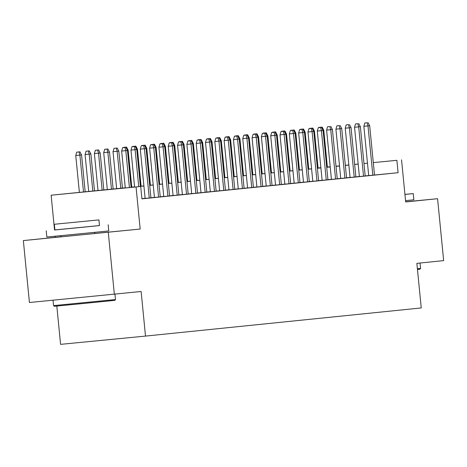 <?xml version="1.0" encoding="UTF-8"?>
<svg xmlns="http://www.w3.org/2000/svg" width="467" height="467" viewBox="0 0 467 467"><rect width="100%" height="100%" fill="white"/><g stroke="black" fill="none" stroke-linecap="round" stroke-linejoin="round"><path stroke-width="0.7" d="M61.078 236.845L94.766 233.541M56.822 306.066L60.576 344.354L145.5 336.088L421.24 307.94L416.868 263.353L443.65 260.621L437.579 198.697L405.66 201.802M145.5 336.088L141.127 291.501L29.421 302.505L23.35 240.581L140.176 229.052L136.049 186.94L51.125 195.212L125.267 187.804M61.066 236.757L23.35 240.581M55.258 237.324L55.147 236.226M54.534 229.962L51.125 195.212M114.345 294.233L108.274 232.309M368.702 175.598L398.1 172.702L396.886 160.315L373.291 162.615L396.886 160.315M357.821 123.691L355.527 123.913L357.821 123.691L358.685 126.861L354.552 127.257L359.386 176.561L356.625 176.83L367.949 175.703L365.194 175.971L360.361 126.685L358.685 126.861L363.519 176.152M350.069 177.501L358.638 176.654L355.877 176.923L351.044 127.637L349.369 127.806L354.202 177.104M346.561 177.886L341.727 128.588L335.919 129.161L340.752 178.464L337.991 178.733L346.561 177.874M329.877 126.539L327.577 126.767L329.877 126.539L330.735 129.709L326.602 130.112L331.436 179.416L328.68 179.684L340.005 178.552L337.244 178.826L332.411 129.54L330.735 129.709L335.569 179.007M322.119 180.355L327.927 179.772M311.244 128.443L308.95 128.664L311.244 128.443L312.102 131.612L307.975 132.015L312.808 181.319L310.047 181.587L321.372 180.455L318.617 180.723L313.783 131.443L312.102 131.612L316.935 180.91M303.492 182.253L309.3 181.675M292.611 130.346L290.316 130.567L292.611 130.346L293.474 133.515L289.342 133.918L294.175 183.216L291.414 183.484L302.744 182.358L299.983 182.626L295.15 133.34L293.474 133.515L298.308 182.813M284.858 184.156L293.428 183.309L290.667 183.578L285.833 134.292L284.158 134.467L288.991 183.759M275.542 185.107L281.35 184.529M264.666 133.2L262.372 133.422L264.666 133.2L265.525 136.364L261.397 136.767L266.231 186.07L263.47 186.339L274.794 185.212L272.033 185.481L267.206 136.195L265.525 136.364L270.358 185.662M256.914 187.01L262.723 186.432M246.033 135.097L243.739 135.325L246.033 135.097L246.897 138.267L242.764 138.67L247.598 187.973L244.836 188.242L256.167 187.109L253.406 187.384L248.572 138.098L246.897 138.267L251.731 187.565M238.281 188.913L244.089 188.329M227.406 137L225.106 137.222L227.406 137L228.264 140.17L224.131 140.573L228.964 189.876L226.209 190.145L237.534 189.012L234.773 189.281L229.939 140.001L228.264 140.17L233.097 189.468M219.648 190.81L225.456 190.232M216.145 191.196L211.312 141.898L205.503 142.476L210.337 191.774L207.576 192.042L216.145 191.184M199.456 139.855L197.162 140.077L199.456 139.855L200.32 143.025L196.187 143.427L201.02 192.725L198.259 192.994L209.59 191.867L206.828 192.135L201.995 142.849L200.32 143.025L205.153 192.316M191.703 193.665L197.512 193.087M180.822 141.758L178.528 141.98L180.822 141.758L181.686 144.922L177.553 145.325L182.387 194.628L179.632 194.897L190.956 193.77L188.195 194.038L183.362 144.752L181.686 144.922L186.52 194.219M173.07 195.568L181.64 194.721L178.879 194.99L174.045 145.704L172.37 145.873L177.203 195.171M169.568 195.953L164.734 146.656L158.926 147.228L163.759 196.531L160.998 196.8L169.562 195.942M152.878 144.607L150.584 144.834L152.878 144.607L153.742 147.776L149.609 148.179L154.443 197.483L151.682 197.751L163.012 196.619L160.251 196.887L155.418 147.607L153.742 147.776L158.576 197.074M145.126 198.417L150.934 197.839M141.915 198.773L144.379 198.522L141.915 198.761M125.273 187.88L106.278 189.818L140.707 186.467L141.921 198.849L398.1 172.702M368.697 175.569L365.188 175.907M359.38 176.491L355.872 176.853M350.063 177.442L346.555 177.804M340.747 178.394L337.238 178.756M331.43 179.346L327.922 179.702M322.119 180.297L318.605 180.653M312.802 181.249L309.294 181.605M303.486 182.2L299.977 182.556M294.169 183.152L290.661 183.508M284.852 184.103L281.344 184.459M275.536 185.049L272.027 185.411M266.225 186L262.711 186.362M256.908 186.952L253.4 187.314M247.592 187.903L244.083 188.259M238.275 188.855L234.767 189.211M228.958 189.806L225.45 190.162M219.648 190.758L216.133 191.114M210.331 191.709L206.823 192.065M201.014 192.661L197.506 193.017M191.698 193.607L188.189 193.968M182.381 194.558L178.873 194.92M173.064 195.51L169.556 195.871M163.754 196.461L160.239 196.817M154.437 197.413L150.929 197.769M145.12 198.364L141.904 198.691M401.544 159.842L405.671 201.954L437.579 198.697M140.707 186.467L136.049 186.94M318.068 167.974L320.882 167.7L318.068 167.992M327.385 167.063L330.198 166.789M336.012 166.223L339.521 165.884M345.329 165.318L348.843 164.974M354.651 164.407L358.16 164.069M367.482 163.181L363.974 163.52L367.482 163.158M345.335 165.341L346.391 165.236L345.329 165.336M339.521 165.902L336.012 166.246M330.204 166.812L327.385 167.087M131.075 187.214L134.584 186.853M140.392 186.263L143.9 185.901M149.703 185.311L153.217 184.955M159.019 184.36L162.528 184.004M168.336 183.408L171.844 183.052M177.653 182.457L181.161 182.101M186.969 181.505L190.478 181.149M196.28 180.554L199.794 180.198M205.597 179.608L209.105 179.246M214.913 178.657L218.422 178.295M224.23 177.705L227.738 177.343M233.547 176.754L237.055 176.398M242.863 175.802L246.372 175.446M252.174 174.851L255.688 174.495M261.491 173.899L264.999 173.543M270.807 172.948L274.316 172.592M280.124 171.996L283.632 171.64M289.441 171.05L292.949 170.688M298.752 170.099L302.266 169.737M308.068 169.147L311.577 168.785M317.385 168.196L320.893 167.84M326.702 167.244L330.21 166.888M336.018 166.293L339.527 165.937M358.166 164.11L354.657 164.466M348.849 165.061L345.341 165.417M339.532 166.013L336.024 166.369M330.216 166.958L326.707 167.32M320.899 167.91L317.391 168.272M311.588 168.861L308.074 169.223M302.272 169.813L298.763 170.169M292.955 170.764L289.447 171.12M283.638 171.716L280.13 172.072M274.322 172.667L270.813 173.023M265.011 173.619L261.497 173.975M255.694 174.57L252.186 174.927M246.378 175.516L242.869 175.878M237.061 176.468L233.553 176.83M227.744 177.419L224.236 177.781M218.428 178.371L214.919 178.727M209.117 179.322L205.608 179.678M199.8 180.274L196.292 180.63M190.483 181.225L186.975 181.581M181.167 182.177L177.658 182.533M171.85 183.128L168.342 183.484M162.539 184.074L159.025 184.436M153.223 185.025L149.714 185.387M143.906 185.977L140.398 186.339M134.589 186.928L131.081 187.285M140.176 229.052L94.76 233.477M124.934 147.461L122.634 147.683L124.934 147.461L125.792 150.631L127.468 150.456L131.093 187.401M129.417 187.565L125.792 150.631L121.659 151.034L125.284 187.968M122.634 147.683L121.659 151.034M127.468 150.456L125.862 147.368M79.962 151.833L76.734 152.154L79.962 151.833L81.567 154.927L75.759 155.505L79.378 192.439M79.028 151.933L79.886 155.102L83.511 192.036M81.567 154.927L85.187 191.873M75.759 155.505L76.734 152.154M115.489 299.545L114.818 300.363L78.835 303.941L54.382 306.288L53.565 305.616L115.489 299.545L114.964 294.169M54.896 229.927L99.483 225.555M46.227 230.809L46.834 237.002L71.871 234.597L108.764 230.931L108.157 224.738M98.928 219.893L99.489 225.59L72.922 228.229L54.902 229.962L54.341 224.265L98.928 219.893L54.341 224.265M89.944 220.78L62.269 223.489L89.944 220.78M417.393 268.741L420.574 268.408L419.903 269.22L417.469 269.482M404.936 194.447L413.242 193.601L404.93 194.377M405.543 200.641L413.85 199.794L413.242 193.601M420.574 268.408L420.049 263.032M134.245 146.51L131.951 146.731L134.245 146.51L135.109 149.679L136.784 149.51L140.409 186.496M138.734 186.66L135.109 149.679L130.976 150.082L134.601 187.063M131.951 146.731L130.976 150.082M136.784 149.51L135.179 146.416M143.562 145.558L141.267 145.78L143.562 145.558L144.426 148.728L146.101 148.559L150.934 197.856M149.259 198.026L144.426 148.728L140.293 149.131L145.126 198.434M141.267 145.78L140.293 149.131M146.101 148.559L144.496 145.465M150.584 144.834L149.609 148.179M155.418 147.607L153.812 144.513M162.195 143.655L159.901 143.883L162.195 143.655L163.053 146.825L167.887 196.122M159.901 143.883L158.926 147.228M164.734 146.656L163.123 143.562M89.273 150.888L86.051 151.203L89.273 150.888L90.884 153.976L85.076 154.554L88.701 191.528M88.345 150.981L89.203 154.151L92.828 191.114M90.884 153.976L94.503 190.945M85.076 154.554L86.051 151.203M98.59 149.936L95.361 150.251L98.59 149.936L100.195 153.024L94.387 153.602L98.017 190.589M97.661 150.03L98.519 153.199L102.145 190.168M100.195 153.024L103.82 189.993M94.387 153.602L95.361 150.251M107.906 148.985L104.678 149.3L107.906 148.985L109.511 152.079L103.703 152.651L107.328 189.637M106.972 149.078L107.836 152.248L111.461 189.217M109.511 152.079L113.137 189.042M103.703 152.651L104.678 149.3M117.223 148.033L113.995 148.348L117.223 148.033L118.828 151.127L113.02 151.699L116.645 188.686M116.289 148.127L117.153 151.296L120.778 188.265M118.828 151.127L122.453 188.09M113.02 151.699L113.995 148.348M171.512 142.704L169.212 142.931L171.512 142.704L172.37 145.873L168.237 146.276L173.076 195.58M169.212 142.931L168.237 146.276M174.045 145.704L172.44 142.61M126.539 147.082L123.311 147.403L126.539 147.082L128.145 150.176L131.77 187.144M128.145 150.176L127.363 150.251M178.528 141.98L177.553 145.325M183.362 144.752L181.756 141.659M135.85 146.13L132.628 146.451L135.85 146.13L137.461 149.224L141.087 186.193M137.461 149.224L136.679 149.306M190.139 140.806L187.845 141.028L190.139 140.806L191.003 143.976L192.678 143.801L197.512 193.099M195.836 193.268L191.003 143.976L186.87 144.373L191.703 193.677M187.845 141.028L186.87 144.373M192.678 143.801L191.073 140.707M145.167 145.179L141.945 145.5L145.167 145.179L146.772 148.273L150.397 185.241M146.772 148.273L145.996 148.354M197.162 140.077L196.187 143.427M201.995 142.849L200.39 139.761M154.484 144.227L151.255 144.548L154.484 144.227L156.089 147.321L159.714 184.29M156.089 147.321L155.313 147.403M208.772 138.903L206.478 139.125L208.772 138.903L209.63 142.073L214.464 191.371M206.478 139.125L205.503 142.476M211.312 141.898L209.706 138.81M163.8 143.276L160.572 143.597L163.8 143.276L165.406 146.369L169.031 183.338M165.406 146.369L164.623 146.451M218.089 137.952L215.795 138.174L218.089 137.952L218.947 141.122L220.628 140.952L225.462 190.244M223.781 190.419L218.947 141.122L214.82 141.524L219.653 190.828M215.795 138.174L214.82 141.524M220.628 140.952L219.017 137.858M173.117 142.33L169.889 142.645L173.117 142.33L174.722 145.418L178.347 182.387M174.722 145.418L173.94 145.5M225.106 137.222L224.131 140.573M229.939 140.001L228.334 136.907M182.434 141.378L179.205 141.694L182.434 141.378L184.039 144.466L187.664 181.435M184.039 144.466L183.257 144.548M236.716 136.049L234.422 136.276L236.716 136.049L237.58 139.219L239.256 139.049L244.089 188.347M242.414 188.516L237.58 139.219L233.447 139.621L238.281 188.925M234.422 136.276L233.447 139.621M239.256 139.049L237.65 135.955M191.744 140.427L188.522 140.742L191.744 140.427L193.356 143.521L196.975 180.484M193.356 143.521L192.573 143.597M201.061 139.475L197.833 139.791L201.061 139.475L202.666 142.569L206.291 179.532M202.666 142.569L201.89 142.645M210.378 138.524L207.15 138.845L210.378 138.524L211.983 141.618L215.608 178.587M211.983 141.618L211.207 141.694M243.739 135.325L242.764 138.67M248.572 138.098L246.967 135.004M255.35 134.146L253.056 134.373L255.35 134.146L256.214 137.316L257.889 137.146L262.723 186.444M261.047 186.613L256.214 137.316L252.081 137.718L256.914 187.022M253.056 134.373L252.081 137.718M257.889 137.146L256.284 134.052M262.372 133.422L261.397 136.767M267.206 136.195L265.595 133.101M219.694 137.572L216.466 137.893L219.694 137.572L221.3 140.666L224.925 177.635M221.3 140.666L220.517 140.748M273.983 132.249L271.683 132.47L273.983 132.249L274.841 135.418L276.517 135.243L281.35 184.541M279.675 184.71L274.841 135.418L270.708 135.815L275.548 185.119M271.683 132.47L270.708 135.815M276.517 135.243L274.911 132.149M229.011 136.621L225.783 136.942L229.011 136.621L230.616 139.715L234.241 176.684M230.616 139.715L229.834 139.796M283.294 131.297L281 131.519L283.294 131.297L284.158 134.467L280.025 134.87L284.858 184.167M281 131.519L280.025 134.87M285.833 134.292L284.228 131.204M238.322 135.669L235.099 135.99L238.322 135.669L239.933 138.763L243.558 175.732M239.933 138.763L239.151 138.845M290.316 130.567L289.342 133.918M295.15 133.34L293.545 130.252M247.638 134.718L244.416 135.039L247.638 134.718L249.244 137.812L252.869 174.781M249.244 137.812L248.467 137.893M301.927 129.394L299.633 129.616L301.927 129.394L302.791 132.564L304.466 132.394L309.3 181.686M307.625 181.861L302.791 132.564L298.658 132.967L303.492 182.27M299.633 129.616L298.658 132.967M304.466 132.394L302.861 129.301M256.955 133.772L253.727 134.087L256.955 133.772L258.56 136.86L262.185 173.829M258.56 136.86L257.784 136.942M308.95 128.664L307.975 132.015M313.783 131.443L312.178 128.349M266.272 132.821L263.044 133.136L266.272 132.821L267.877 135.909L271.502 172.878M267.877 135.909L267.095 135.99M320.56 127.491L318.266 127.719L320.56 127.491L321.419 130.661L323.1 130.491L327.933 179.789M326.252 179.958L321.419 130.661L317.291 131.064L322.125 180.367M318.266 127.719L317.291 131.064M323.1 130.491L321.489 127.398M275.588 131.869L272.36 132.184L275.588 131.869L277.194 134.963L280.819 171.926M277.194 134.963L276.411 135.039M327.577 126.767L326.602 130.112M332.411 129.54L330.805 126.446M284.905 130.918L281.677 131.233L284.905 130.918L286.51 134.011L290.135 170.975M286.51 134.011L285.728 134.087M339.188 125.588L336.894 125.816L339.188 125.588L340.052 128.758L344.885 178.055M336.894 125.816L335.919 129.161M341.727 128.588L340.122 125.495M348.505 124.642L346.21 124.864L348.505 124.642L349.369 127.806L345.236 128.209L350.069 177.513M346.21 124.864L345.236 128.209M351.044 127.637L349.439 124.543M355.527 123.913L354.552 127.257M360.361 126.685L358.755 123.592M294.216 129.966L290.994 130.287L294.216 129.966L295.827 133.06L299.446 170.029M295.827 133.06L295.045 133.136M303.532 129.015L300.304 129.336L303.532 129.015L305.138 132.108L308.763 169.077M305.138 132.108L304.361 132.19M312.849 128.063L309.621 128.384L312.849 128.063L314.454 131.157L318.08 168.126M314.454 131.157L313.678 131.239M367.138 122.739L364.844 122.961L367.138 122.739L367.996 125.909L369.677 125.734L374.511 175.032M372.829 175.201L367.996 125.909L363.869 126.312L368.702 175.61M364.844 122.961L363.869 126.312M369.677 125.734L368.066 122.646M322.166 127.112L318.938 127.433L322.166 127.112L323.771 130.205L327.396 167.174M323.771 130.205L322.989 130.287M53.034 300.205L53.565 305.616M60.961 235.66L61.078 236.874M94.649 232.362L94.766 233.57"/></g></svg>
